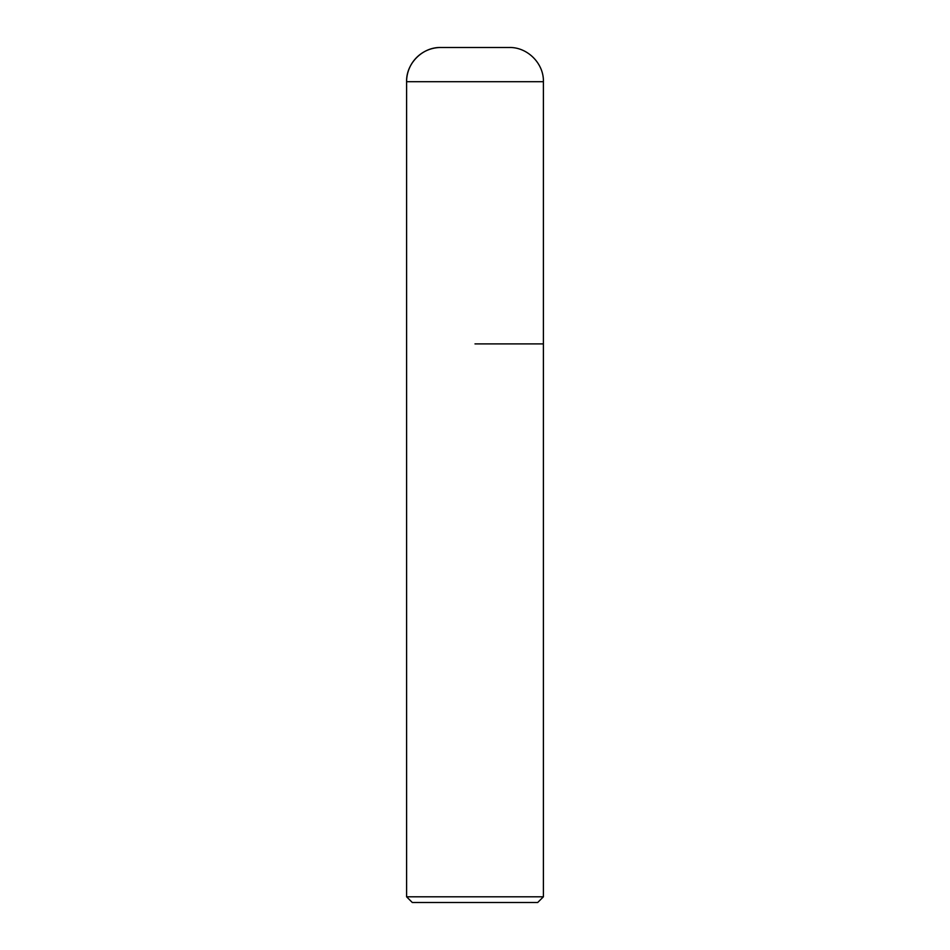 <?xml version="1.0" encoding="UTF-8"?>
<svg xmlns="http://www.w3.org/2000/svg" width="950" height="950" viewBox="0 0 950 950"><rect width="100%" height="100%" fill="white"/><g stroke="black" fill="none" stroke-linecap="round" stroke-linejoin="round"><path stroke-width="1.43" d="M475 343.9L543.4 343.9L475 343.9M543.4 896.8L537.7 902.5L412.3 902.5L406.6 896.8L543.4 896.8L543.4 81.7C543.923 63.484 527.416 46.978 509.2 47.5L440.8 47.5A34.2 34.2 0 0 0 406.6 81.7L406.6 343.9L406.6 81.7C406.077 63.484 422.584 46.978 440.8 47.5M543.4 81.7L406.6 81.7M406.6 896.8L406.6 343.9"/></g></svg>
